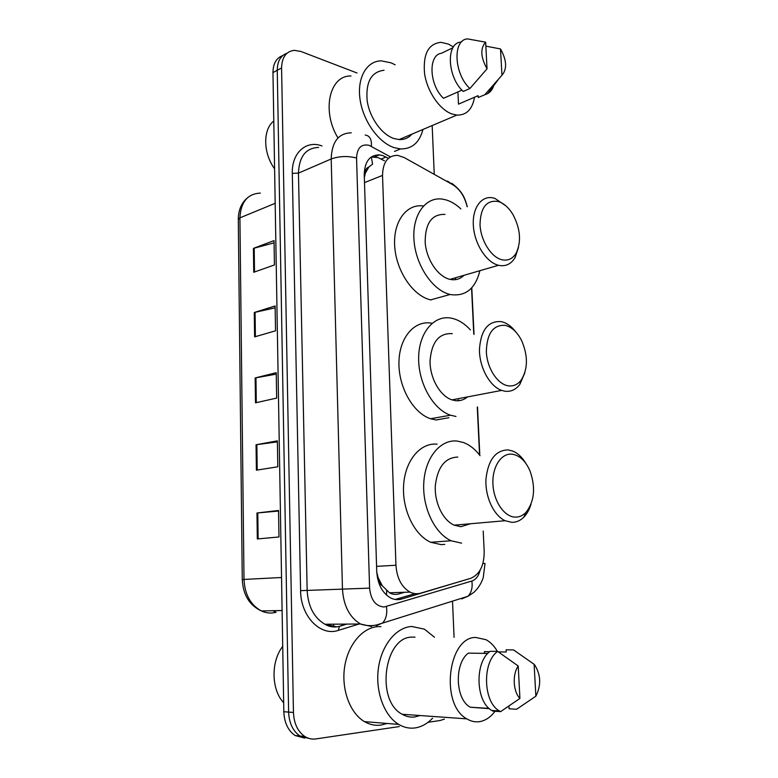 <?xml version="1.0" encoding="UTF-8"?>
<svg xmlns="http://www.w3.org/2000/svg" width="778" height="778" viewBox="0 0 778 778"><rect width="100%" height="100%" fill="white"/><g stroke="black" fill="none" stroke-linecap="round" stroke-linejoin="round"><path stroke-width="1.17" d="M467.14 206.744C464.651 196.464 459.827 189.103 452.689 184.658L404.113 157.506L397.665 155.367C387.93 155.337 382.883 162.018 382.523 175.41L395.944 565.246C396.887 578.2 401.574 587.147 410.016 592.087C413.556 593.828 417.115 594.188 420.674 593.157L470.671 578.336C479.725 574.514 484.227 565.538 484.188 551.398L483.206 531.043M382.329 585.834L377.884 577.14C378.157 581.244 379.635 584.142 382.329 585.834L389.477 592.778C392.423 594.499 395.652 594.859 399.163 593.847L404.599 592.262M371.3 156.952L372.594 164.1L368.821 167.066C366.38 167.844 365.145 170.022 365.125 173.591L364.24 173.329M455.869 277.668L455.12 279.701M458.767 399.97L458.378 400.738M365.125 173.591L368.821 167.066M452.193 279.71L452.144 278.748M365.145 174.039L364.347 177.763M376.766 572.17L377.875 576.634M479.569 455.033L477.274 407.234M473.763 334.044L471.556 288.016M388.397 158.304L382.747 155.561L379.431 154.871C369.706 154.929 364.639 161.552 364.25 174.739L376.737 571.451C377.622 584.22 382.261 593.05 390.663 597.961C394.281 599.741 397.918 600.11 401.565 599.05L462.579 580.728M371.194 157.02L377.923 157.574L384.468 160.783M399.27 726.564L315.887 738.925C311.978 739.479 308.283 738.662 304.791 736.474C297.741 731.524 293.958 723.521 293.452 712.463L281.578 67.949C281.889 57.212 286.148 51.338 294.337 50.337L300.979 51.484L357.014 72.996M444.433 719.086L440.231 720.486L428.036 722.295M432.169 125.559L434.221 173.659M452.514 601.112L454.07 637.338M304.723 738.108L295.105 735.521C288.074 730.61 284.31 722.674 283.824 711.724L272.961 72.597L277.25 70.283C277.386 61.209 280.644 55.53 287.014 53.235C280.644 55.53 277.386 61.209 277.25 70.283L288.619 712.094L277.25 70.283L281.578 67.949M309.576 738.585L299.929 735.988C292.878 731.057 289.115 723.093 288.619 712.094C289.115 723.093 292.878 731.057 299.929 735.988L309.576 738.585M415.131 593.643L395.263 599.468M257.314 538.95L278.981 536.985L278.534 510.485L256.964 512.994L257.314 538.95M278.543 511.049L256.964 512.994M256.39 470.184L277.804 466.79L277.376 440.854L256.05 444.763L256.39 470.184M277.386 441.865L256.05 444.763M253.745 272.271L274.43 264.948L274.031 240.597L253.424 248.377L253.745 272.271M274.06 242.862L253.424 248.377M254.61 336.884L275.538 330.815L275.12 305.958L254.28 312.493L254.61 336.884M275.149 307.825L254.28 312.493M255.495 402.839L276.657 398.083L276.239 372.691L255.155 377.943L255.495 402.839M276.258 374.14L255.155 377.943M272.961 72.597C273.107 63.572 276.355 57.903 282.715 55.598M274.595 168.816C263.052 153.188 262.74 129.498 273.788 121.008M422.96 129.459C419.488 142.617 411.99 149.104 400.476 148.929L394.193 147.645C378.633 142.617 363.18 121.193 360.078 99.574C356.839 77.936 366.594 60.869 381.308 60.869L391.101 62.843L395.156 64.807M337.983 137.959C321.392 111.05 329.473 75.194 350.995 76.001M474.512 97.221C472.382 109.348 466.499 115.309 456.851 115.095L451.629 113.86C439.356 109.319 427.112 91.318 424.555 73.531C422.911 54.022 428.406 43.626 441.029 42.333L448.42 44.093L453.418 46.952M411.873 134.156C408.508 138.007 404.249 139.816 399.095 139.573L393.863 138.503C381.57 134.429 369.501 117.497 367.138 100.537C365.699 81.904 371.33 71.819 384.021 70.263M493.738 85.638C492.484 89.353 490.5 91.989 487.796 93.545L478.198 97.493L478.11 95.675L458.495 104.145L457.911 91.921M461.315 102.929L458.495 104.145M500.517 48.946C506.76 60.246 507.246 69.018 501.956 75.252L500.517 48.946L485.851 46.145M501.956 75.252L484.879 94.615M452.903 47.769L441.486 53.254C427.929 54.82 429.174 85.094 443.509 98.291L461.947 90.141M487.038 68.804C480.6 57.232 480.133 48.353 485.647 42.168L487.038 68.804L469.922 88.507C453.944 74.095 452.397 39.707 467.481 38.9L485.647 42.168M461.908 41.584L460.858 42.09C445.755 42.946 447.262 77.158 463.231 91.454L469.922 88.507M501.664 259.696C491.064 257.061 480.716 240.509 480.016 224.657C480.512 207.269 486.707 199.576 498.591 201.58C504.027 203.437 508.793 207.726 512.887 214.427C520.414 228.664 521.523 241.55 516.213 253.064C512.692 258.889 507.84 261.097 501.664 259.696M518.488 247.414L515.114 257.528C511.097 264.199 505.564 266.786 498.504 265.288L498.338 265.249C486.474 262.351 474.726 244.311 473.403 226.408C471.925 208.475 481.144 195.434 492.853 197.855L494.837 198.361L505.875 205.839M444.997 214.397C431.848 213.96 425.235 223.247 425.158 242.23C426.315 259.463 437.946 276.696 449.869 279.331L450.024 279.37C455.47 280.498 460.138 279.137 464.028 275.295M479.909 270.686C475.377 288.706 465.594 296.671 450.55 294.57L450.141 294.473C432.782 290.602 415.705 265.434 413.993 240.139C412.048 214.806 425.751 196.27 442.789 199.178L446.329 199.995C451.405 201.57 456.248 204.546 460.858 208.912M431.109 299.968L430.701 299.88C413.39 296.155 396.44 271.61 394.738 246.772C392.812 221.895 406.417 203.447 423.397 205.985M508.345 385.82C497.599 384.39 487.077 368.334 486.347 351.821C486.824 333.548 493.096 324.727 505.146 325.35C511.759 326.984 517.253 332.07 521.63 340.608C528.136 355.818 527.999 368.966 521.211 380.043C517.749 384.546 513.461 386.471 508.345 385.82M524.829 372.798L519.782 384.497C515.795 389.681 510.845 391.927 504.941 391.217L501.664 390.4C489.751 386.335 479.374 367.517 479.442 349.594C480.823 329.998 488.117 320.672 501.295 321.635L502.676 321.985C507.567 323.502 512.002 326.886 515.979 332.148M452.29 333.655C439.035 332.877 431.625 341.931 430.049 360.807C429.806 378.059 440.037 396.07 451.989 399.873L455.266 400.631C459.837 401.166 463.912 399.931 467.52 396.916M455.976 416.463L450.501 415.199C433.006 409.413 418.049 382.718 418.652 357.384C419.031 331.982 434.494 314.526 451.6 318.231L452.99 318.552C459.263 320.244 465.059 324.027 470.379 329.882M448.906 417.718L436.079 419.974L430.604 418.749C413.108 413.108 398.258 386.89 398.949 361.955C399.425 336.962 414.956 319.7 432.072 323.269M457.882 400.135L457.542 400.767M515.299 517.127C504.407 516.991 493.699 501.499 492.941 484.286C492.007 467.053 501.139 453.039 511.963 454.167C519.616 455.266 525.665 460.936 530.11 471.167C535.828 487.903 534.398 501.703 525.821 512.566C522.728 515.668 519.227 517.195 515.299 517.127M531.043 504.154C529.458 509.473 527.095 513.762 523.954 517.03C520.394 520.628 516.349 522.398 511.807 522.339L505.136 520.725C493.787 515.581 485.073 496.967 485.949 479.336C488.039 460.109 495.401 450.297 508.015 449.898L512.76 451.065C517.876 453.214 522.271 457.357 525.947 463.503M457.785 457.075C445.094 457.552 437.615 467.024 435.33 485.511C434.28 502.452 442.838 520.278 454.196 525.169L460.887 526.706L470.476 523.75M461.626 543.17L451.133 540.759C434.513 533.377 422.036 506.925 423.825 482.059C425.449 457.133 440.591 439.278 457.075 441.048L463.416 442.507C469.649 444.851 475.202 449.256 480.075 455.694M444.802 544.376L441.243 544.639L430.759 542.285C414.149 535.04 401.779 509.055 403.656 484.597C405.377 460.08 420.587 442.478 437.08 444.17M283.678 702.748C271.182 689.58 270.822 661.563 282.715 646.362M432.549 718.22C427.414 723.628 421.686 726.846 415.355 727.887C409.617 728.723 404.064 727.556 398.696 724.386C384.031 715.711 375.113 691.136 378.439 668.059C381.658 644.933 396.216 627.35 411.659 626.475L424.38 629.139L434.484 637.24M387.074 723.452L381.103 725.077C375.366 725.874 369.832 724.736 364.503 721.644C349.925 713.193 341.182 689.357 344.625 666.97C347.97 644.544 362.587 627.476 378.011 626.611L380.909 626.601M495.012 711.267C490.617 717.18 485.482 720.632 479.618 721.644C475.232 722.295 470.962 721.371 466.819 718.862C439.813 704.508 448.002 636.91 475.747 637.445L486.075 639.72C490.519 642.151 494.302 646.051 497.424 651.41M419.974 715.527L414.956 716.937C410.551 717.54 406.301 716.645 402.187 714.262C375.366 700.589 384.283 636.647 412.048 637.124L415.005 637.143M535.867 696.213L534.116 664.286L534.797 665.093C540.914 675.012 541.264 685.389 535.867 696.213L516.621 709.254L509.084 708.787L508.968 706.58L508.404 706.55M484.441 653.394L484.363 651.643L489.644 651.721M498.309 651.867L506.215 651.993L506.099 649.825L513.558 649.931L515.629 651.303M513.558 649.931L534.116 664.286M487.806 653.452L468.385 653.112C454.119 663.401 455.227 699.364 470.272 707.221L489.43 708.69M519.918 698.43C513.101 691.545 512.235 674.37 518.226 666.007L519.918 698.43L500.604 711.627L499.408 710.956C483.08 702.242 482.068 662.068 497.638 651.419L490.169 651.303C474.57 661.884 475.533 701.814 491.861 710.479L493.048 711.15L500.604 711.627M518.226 666.007L497.638 651.419M386.578 595.16L386.627 590.667M377.884 577.14L377.32 577.159M364.503 182.597L382.523 175.41M376.581 566.355L395.944 565.246M390.4 156.855L369.112 145.321C361.264 143.726 357.073 147.956 356.557 158.012L369.589 588.129C370.834 599.945 375.657 606.247 384.079 607.015L471.867 581.04C475.932 579.61 478.684 575.983 480.123 570.177M371.641 626.523L360.496 624.005C349.517 617.343 343.506 605.692 342.466 589.082L331.195 158.975C331.778 141.897 338.469 133.174 351.248 132.824M359.057 624.014L338.401 630.365C320.575 636.705 300.571 616.312 300.6 590.658L292.314 173.358L298.46 173.124L331.195 158.975C339.266 156.106 347.717 155.785 356.557 158.012M376.387 625.638L382.601 622.964C386.112 619.132 387.395 613.686 386.452 606.607M292.314 173.358C291.594 153.247 305.715 140.293 321.129 145.651L321.975 145.933M318.62 147.441C305.861 147.946 299.141 156.504 298.46 173.124L307.154 590.434C308.088 606.519 314.011 617.79 324.903 624.238L335.989 626.669M293.452 712.463L283.824 711.724M369.589 588.129L300.6 590.658M340.715 625.813L346.366 624.102M465.983 596.901L461.714 598.914L467.918 596.298C471.439 592.661 472.761 587.585 471.867 581.04M338.401 630.365L339.344 626.387L346.881 624.092M482.914 563.379L485.015 563.466L483.255 577.597C481.417 583.257 478.285 588.187 473.851 592.398L467.918 596.298L376.678 624.948C371.3 626.134 365.913 625.823 360.496 624.005L324.903 624.238C329.337 626.912 334.151 627.622 339.344 626.387M452.767 184.707L447.428 181.05M371.369 146.313C371.835 139.437 369.783 135.683 365.222 135.051M378.818 155.123L378.244 154.812M333.422 626.669L333.801 624.18M381.23 159.004L386.053 157.01M459.565 581.623L460.42 581.594M396.323 599.196L401.565 599.05M272.757 610.711L276.112 612.267C271.133 613.609 266.222 613.171 261.379 610.934C249.398 605.284 243.037 594.83 242.269 579.571L244 579.435C244.788 594.548 250.584 605.051 261.379 610.934L282.103 610.526M260.338 193.1C247.599 193.751 240.791 202.008 239.916 217.859L238.292 219.445C238.34 210.264 241.326 203.116 247.248 197.991M275.188 203.301L239.916 217.859L244 579.435L281.548 577.5M256.293 402.664L255.962 377.777M255.398 336.65L255.077 312.289M254.523 271.989L254.202 248.124M257.207 470.048L256.866 444.637M258.14 538.882L257.781 512.906M389.477 592.778L410.016 592.087M374.607 156.884L379.431 154.871M304.791 736.474L295.105 735.521M479.763 453.934L477.507 406.943M474.026 334.414L471.789 287.763M467.296 206.685C465.05 198.974 463.357 192.04 451.833 183.345M242.269 579.561L238.292 219.445M498.144 79.764L487.796 93.545M456.851 115.095L399.095 139.573M400.476 148.929L394.475 151.418M450.141 294.473L430.701 299.88M498.504 265.288L450.024 279.37M516.213 253.064L515.114 257.528M501.664 390.4L451.989 399.873M450.501 415.199L430.604 418.749M521.211 380.043L519.782 384.497M505.136 520.725L454.196 525.169M451.133 540.759L430.759 542.285M525.821 512.566L523.954 517.03M398.696 724.386L364.503 721.644M466.819 718.862L402.187 714.262M489.08 708.379L470.272 707.221M499.408 710.956L491.861 710.479"/></g></svg>
